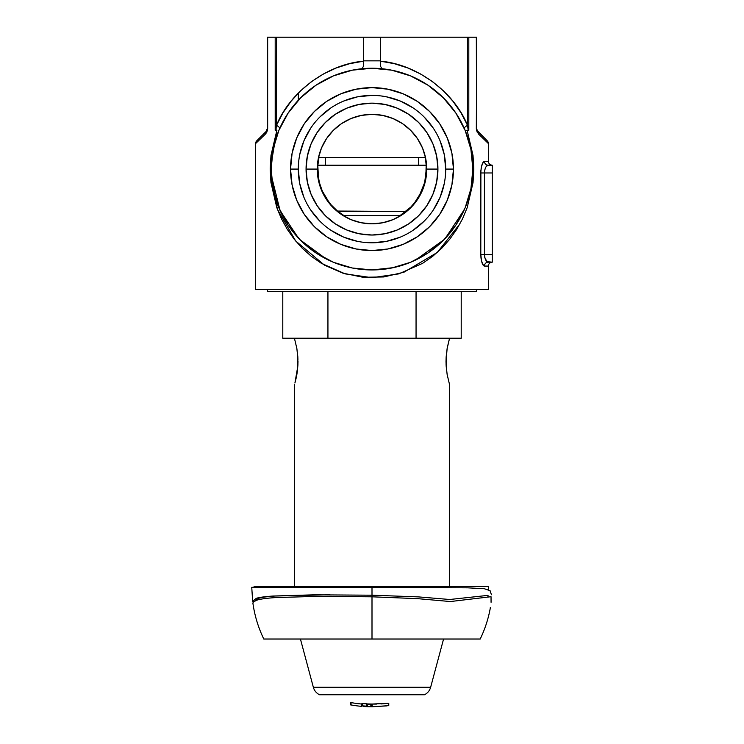 <?xml version="1.0" encoding="UTF-8"?>
<svg xmlns="http://www.w3.org/2000/svg" width="744" height="744" viewBox="0 0 744 744"><rect width="100%" height="100%" fill="white"/><g stroke="black" fill="none" stroke-linecap="round" stroke-linejoin="round"><path stroke-width="1.12" d="M476.597 130.665L478.68 134.18L488.371 143.546A3.878 3.878 0 0 0 487.236 140.802A3.878 3.878 0 0 1 488.371 143.546L478.68 134.18L476.597 130.656L476.327 37.2L468.804 37.2L468.804 130.293L467.111 130.293L473.017 155.412L473.826 169.009L473.026 182.643L467.176 207.697L462.452 218.969L456.667 229.422L449.841 239.103L441.88 248.087L432.766 256.243L422.564 263.367L398.793 273.876L371.963 277.698L345.169 273.866L321.417 263.348L311.178 256.196L302.055 248.022L294.131 239.084L287.296 229.366L281.492 218.848L276.796 207.623L270.956 182.54L270.174 168.916L270.993 155.338L276.889 130.293L275.196 130.293L275.196 37.2L267.663 37.2L267.403 130.665L265.31 134.18L255.629 143.546L255.629 289.342L488.371 289.342L488.371 266.064L484.428 266.064A3.878 3.748 90 0 1 488.176 262.186L492.249 262.186A3.878 3.878 0 0 0 488.371 266.064L484.428 266.064L483.181 265.171L481.508 260.912L480.801 254.429L480.884 170.664L481.508 166.47L483.191 162.22L484.428 161.327L488.371 161.327L488.371 143.546L488.371 161.327C488.613 163.68 489.905 164.973 492.249 165.205L488.176 165.205L492.249 165.205L492.249 172.971L484.428 172.971L484.428 254.429L492.249 254.429L492.249 165.205M445.703 169.111L445.703 169.083A73.703 73.703 0 0 0 372 95.39A73.703 73.703 0 0 0 298.298 169.083A73.703 73.703 0 0 0 372 242.786A73.703 73.703 0 0 0 445.703 169.083L453.459 169.083A81.459 81.459 0 0 1 372 250.551A81.459 81.459 0 0 1 290.541 169.083L298.298 169.083A73.703 73.703 0 0 1 372 95.39A73.703 73.703 0 0 1 445.703 169.083A73.703 73.703 0 0 1 372 242.786A73.703 73.703 0 0 1 298.298 169.083L299.711 183.47L303.905 197.29M426.303 169.083L426.163 165.205L418.547 165.205L418.547 157.449L418.547 165.205L426.163 165.205L425.856 176.058L424.517 182.912L419.263 195.83L415.44 201.671L410.902 206.981L399.974 215.639L344.026 215.639L337.144 210.738L331.108 204.823L326.058 198.053L322.124 190.576L319.399 182.587L317.939 174.263L317.79 165.819L318.953 157.449L425.047 157.449A54.303 54.303 0 0 1 399.974 215.639L344.026 215.639A54.303 54.303 0 0 1 318.953 157.449L425.047 157.449A54.303 54.303 0 0 1 426.303 169.083L424.759 181.973M317.269 169.083A54.731 54.731 0 0 0 372 223.823A54.731 54.731 0 0 0 426.731 169.083L437.928 169.083A65.928 65.928 0 0 1 372 235.02A65.928 65.928 0 0 1 306.063 169.083L317.269 169.083L318.32 179.769L321.436 190.036L326.486 199.494L333.293 207.79L341.589 214.598L351.056 219.657L361.324 222.772L372 223.823L382.676 222.772L392.944 219.657L402.411 214.598L410.697 207.79L417.505 199.494L422.564 190.036L425.68 179.769L426.731 169.083L425.68 158.407L422.564 148.14L417.505 138.682L410.697 130.386L402.411 123.578L392.944 118.519L382.676 115.404L372 114.353L361.324 115.404L351.056 118.519L341.589 123.578L333.293 130.386L326.486 138.682L321.436 148.14L318.32 158.407L317.269 169.083L306.063 169.083L307.337 156.221L311.085 143.852L317.177 132.46L325.379 122.472L335.367 114.269L346.769 108.178L359.138 104.42L372 103.156L384.862 104.42L397.231 108.178L408.633 114.269L418.621 122.472L426.814 132.46L432.915 143.852L436.663 156.221L437.928 169.083L436.663 181.955L432.915 194.314L426.814 205.716L418.621 215.704L408.633 223.907L397.231 229.998L384.862 233.756L372 235.02L359.138 233.756L346.769 229.998L335.367 223.907L325.379 215.704L317.177 205.716L311.085 194.314L307.337 181.955L306.063 169.083A65.928 65.928 0 0 1 372 103.156A65.928 65.928 0 0 1 437.928 169.083L426.731 169.083A54.731 54.731 0 0 0 372 114.353A54.731 54.731 0 0 0 317.269 169.083M298.298 100.245L298.298 93.074L298.298 100.245M325.454 157.449L325.454 165.205L418.547 165.205L317.828 165.205L325.454 165.205L325.454 157.449M318.088 162.518L318.237 161.42M317.976 163.568L318.59 159.244M337.283 210.85L339.245 212.403L338.018 211.454L405.973 211.454L337.534 211.054M319.018 181.025L318.246 176.821M317.809 165.484L318.525 178.56M321.557 189.208L319.678 183.647M325.751 197.56L322.245 190.855M330.224 203.782L327.025 199.522M335.925 209.687L331.982 205.8M302.529 95.967L300.641 97.817M352.665 70.103L351.959 70.243M392.042 70.243L391.325 70.103M443.359 97.817L441.462 95.967M465.214 130.572L455.858 113.06L443.312 97.771L428.033 85.225L410.595 75.907L391.679 70.169L372 68.234L352.321 70.169L333.405 75.907L315.968 85.225L300.688 97.771L288.142 113.06L278.823 130.488L273.085 149.414L271.142 169.083A100.859 100.859 0 0 1 372 68.234A100.859 100.859 0 0 1 472.858 169.083L472.858 169.083A100.859 100.859 0 0 1 372 269.942A100.859 100.859 0 0 1 271.142 169.083L271.142 169.455M271.142 169.223L271.142 169.12A100.859 100.859 0 0 1 271.142 169.083L273.085 188.762L278.823 207.688L288.142 225.116L300.688 240.405L315.968 252.951L333.405 262.269L352.321 268.007L372 269.942L393.427 267.645M273.848 192.278L273.866 192.361A100.859 100.859 0 0 1 273.643 191.413M273.457 190.548A100.859 100.859 0 0 1 273.225 189.46L273.271 189.673M272.862 187.637L273.085 188.781M391.679 268.007L410.595 262.269L428.033 252.951L443.312 240.405L455.858 225.116L465.177 207.688L470.915 188.762L472.858 169.083L470.915 149.414L465.177 130.488M465.167 207.706L468.069 199.783M443.312 240.405L444.559 239.14M350.647 267.654L352.321 268.007M299.488 239.187L300.678 240.405M275.94 199.82L278.833 207.706M480.922 170.181L480.801 172.971L484.428 172.971L484.79 169.874L484.428 172.971L492.249 172.971L492.249 262.186L492.249 254.429L484.428 254.429L484.79 257.526L486.929 261.628L492.249 262.186A3.878 3.878 0 0 0 488.371 266.064L488.371 289.342L255.629 289.342L255.629 143.546L265.329 134.162M481.508 260.93L482.568 264.111L484.428 266.064C482.428 265.478 481.219 261.59 480.801 254.429L484.428 254.429C484.856 259.21 486.111 261.795 488.176 262.186L485.72 260.028M480.884 256.727L481.229 259.572M481.508 166.47L481.126 168.488M483.814 161.56L482 164.722M477.202 132.2L476.327 128.693L478.68 134.18A3.878 3.301 -45 0 0 477.871 131.437L477.239 130.6L477.871 131.437A3.878 3.301 135 0 1 478.68 134.18M266.808 132.19L267.663 128.693L267.663 37.2L267.663 128.693L266.129 131.437A3.878 3.301 45 0 0 265.31 134.18L267.663 128.693L266.817 132.153M484.511 255.992L484.428 172.971C484.865 168.181 486.111 165.596 488.176 165.205A3.878 3.748 90 0 1 484.428 161.327A3.878 3.748 -90 0 0 488.176 165.205L486.306 166.442M485.237 168.423L485.711 167.391M485.72 167.372L484.79 169.865M484.056 265.98L484.428 266.064A3.878 3.748 -90 0 1 488.176 262.186L486.306 260.949M476.764 129.205L477.239 130.6L476.737 128.693L476.737 37.2L267.263 37.2L267.263 128.693L266.129 131.437L267.189 129.465M468.804 130.293L468.199 130.293L468.804 130.293L468.804 37.2L467.52 37.2L467.52 125.308L460.982 112.763L452.882 101.175L443.34 90.74L432.524 81.626L420.611 74L407.814 67.983L394.339 63.686L380.426 61.175L380.435 37.2L467.52 37.2L467.52 125.308L468.199 130.293L465.093 130.293L468.804 130.293M276.108 130.293L276.48 37.2L363.565 37.2L363.574 61.175L349.661 63.686L336.186 67.983L323.389 74L311.476 81.626L300.66 90.74L291.118 101.175L283.008 112.763L276.48 125.308L276.48 37.2L275.196 37.2L275.196 130.293L276.889 130.293L270.184 169.892L277.373 209.203L295.666 240.982L324.412 265.106L342.733 273.113L362.979 277.27L383.913 276.945L403.973 272.202L437.267 252.476L459.959 223.795M298.298 169.083L290.541 169.083A81.459 81.459 0 0 1 372 87.625A81.459 81.459 0 0 1 453.459 169.083L451.896 184.977L447.256 200.257L439.732 214.346L429.604 226.688L417.254 236.815L403.174 244.348L387.894 248.98L372 250.551L356.106 248.98L340.826 244.348L326.746 236.815L314.396 226.688L304.268 214.346L296.735 200.257L292.104 184.977L290.541 169.083L292.104 153.199L296.735 137.919L304.268 123.83L314.396 111.488L326.746 101.361L340.826 93.828L356.106 89.196L372 87.625L387.894 89.196L403.174 93.828L417.254 101.361L429.604 111.488L439.732 123.83L447.256 137.919L451.896 153.199L453.459 169.083L445.703 169.083L444.289 154.706L440.095 140.886M414.938 202.34L412.204 205.595M418.602 196.965L416.566 200.127M421.262 191.933L420.016 194.454M425.177 180.104L424.88 181.462M425.847 162.015L426.163 165.205M433.296 128.163L424.117 116.975M412.967 107.824L400.207 100.998L386.378 96.804M372.019 95.39L357.622 96.804L343.793 100.998M331.071 107.796L319.883 116.975M310.732 128.117L303.905 140.886L299.711 154.706M310.704 210.013L319.883 221.201M331.034 230.352L343.793 237.178L357.622 241.372M371.972 242.786L386.378 241.372L400.207 237.178M412.929 230.38L424.117 221.201M433.268 210.059L440.095 197.29L444.289 183.47M470.924 188.744L470.682 189.906M470.933 188.678L471.24 187.07L470.933 188.678M470.999 188.344L470.859 189.05M470.264 191.785L470.654 190.046L470.264 191.785M272.723 186.874L273.327 189.962M271.374 175.956L271.272 174.152M272.778 187.181L273.215 189.441M272.797 187.283L273.039 188.558M273.485 190.706L273.783 191.999M271.207 172.664L271.244 173.622M273.411 190.362L273.541 190.929M272.574 186.037L273.011 188.399M273.169 189.199L273.048 188.595M272.704 186.753L272.602 186.167M414.389 203.028L420.806 192.901M331.089 204.805L336.967 210.58M320.087 185.042L322.385 191.18L329.015 202.275M480.894 256.857L481.136 258.968M481.526 260.986L481.712 261.739M482.317 263.543L482.54 264.046M483.042 162.434L482.633 163.15M482.279 163.959L482.047 164.591M481.526 166.405L481.136 168.404M480.875 170.711L480.801 172.971C481.219 165.791 482.428 161.904 484.428 161.327L488.371 161.327M484.521 171.343L484.763 169.967M485.181 168.572L485.665 167.484M484.428 254.429L480.801 254.429L480.801 172.971L484.428 172.971M256.764 140.802L266.129 131.437L256.764 140.802A3.878 3.878 0 0 0 255.629 143.546M477.667 131.214L487.236 140.802L477.136 130.414M465.093 130.293L465.632 130.293M278.861 130.395L275.113 141.081M271.365 175.649L280.088 210.617L298.418 238.071M300.13 239.847L326.123 258.903M415.552 260.056L444.075 239.633M445.275 238.387L464.461 209.362M470.208 146.15L465.205 130.553M476.327 128.693L476.737 37.2L476.764 129.196M265.31 134.18A3.878 3.301 -135 0 1 266.129 131.437M266.333 131.214L266.696 130.712M266.78 132.237L265.469 134.022M380.435 37.2L363.565 37.2L363.565 60.85L380.435 60.85L380.435 37.2M464.293 128.424A7.756 1.758 156.2 0 1 467.52 125.308L468.199 130.293M275.792 130.293L276.48 125.308A7.756 1.758 -156.2 0 1 279.707 128.424A7.756 1.758 23.8 0 0 276.48 125.308C290.188 91.568 327.286 64.254 363.574 61.175L363.37 66.476L361.965 68.736L363.37 66.476L363.565 60.85L380.435 60.85L380.63 66.476L382.025 68.736L380.63 66.476L380.426 61.175C416.705 64.254 453.812 91.568 467.52 125.308A7.756 1.758 -23.8 0 0 464.275 128.368M446.149 356.897L446.009 361.491L447.135 348.545L449.581 338.213M447.293 347.615L449.441 338.669M297.991 361.454L297.851 366.067L297.851 356.943L296.865 348.545L294.419 338.213L296.865 348.545L297.963 359.287M476.737 291.667L476.737 289.342L476.737 291.667L267.263 291.667L476.737 291.667M267.263 289.342L267.263 291.667L267.263 289.342M446.065 364.532L447.135 374.437L449.581 384.76L449.581 586.551L449.581 384.76L447.135 374.437L446.149 366.057L446.149 356.943L447.125 348.545M294.419 384.76L294.419 586.551L294.55 384.313M297.851 365.992L294.931 382.983L296.186 377.952M461.215 291.667L461.215 338.213L461.215 291.667M372 338.213L282.785 338.213L327.937 338.213L327.937 291.667L327.937 338.213L461.215 338.213L372 338.213M416.054 291.667L416.054 338.213L416.054 291.667M297.358 371.191L296.893 374.279M297.451 370.428L297.926 364.532M296.679 375.469L296.865 374.437M296.865 374.446L296.177 377.952M446.149 366.057L446.009 361.491M256.057 598.409L256.327 599.301M252.653 601.282L251.751 587.332L372 587.332L372 595.2L313.959 594.828L272.992 596.037C264.799 596.604 259.247 597.367 256.345 598.316L252.662 601.161M371.219 704.14L367.341 703.991L371.219 704.14M367.294 703.936L372 704.029L371.219 704.094L371.219 706.428L371.219 704.094L376.892 704.066M362.514 703.526L361.956 703.526M361.528 706.344L361.528 704.01A117.924 117.924 0 0 1 351.056 702.596L351.056 704.959A120.249 120.249 0 0 0 361.528 706.344L361.528 704.01A117.924 117.924 0 0 1 351.056 702.596L350.443 702.485M366.736 703.815L362.691 703.545L362.691 705.889L366.662 706.149L366.662 703.815L361.909 703.554L361.909 705.898L361.909 703.554M363.463 706.493L363.872 705.972L363.853 706.521A120.249 120.249 0 0 0 370.838 706.791L370.838 704.466A117.924 117.924 0 0 1 367.341 704.382A117.924 117.924 0 0 0 370.838 704.466L370.838 706.791A120.249 120.249 0 0 0 372 706.8L388.545 705.656L388.545 703.303L372.205 704.029L372.205 706.372L372 704.029M490.761 591.685L490.324 591.006M491.431 594.735L490.054 590.699L484.363 588.736L467.669 587.834L372 587.332L372 586.551L488.371 586.551L254.076 586.551L372 586.551M488.036 595.367L449.711 599.497L418.435 596.893L372 595.2L372 596.809L417.551 598.65L450.427 601.543L491.031 596.707L487.906 596.976L488.036 595.367M490.324 607.513L490.268 608.22M491.031 596.707L491.068 602.296M490.268 608.276C488.296 618.98 484.939 629.229 480.196 639.031L372 639.031L372 596.809L372 639.031L263.804 639.031C258.317 627.694 254.69 615.79 252.923 603.319L252.96 603.114C253.034 601.915 254.476 600.892 257.284 600.036C260.558 599.013 266.51 598.204 275.141 597.609L316.107 596.372L372 596.809L329.62 596.316M319.52 694.747L424.48 694.747A11.634 11.634 0 0 0 430.637 687.289L313.354 687.289A11.634 11.634 0 0 0 319.52 694.747A11.634 11.634 0 0 1 313.354 687.289L430.637 687.289L443.573 639.031L430.637 687.289A11.634 11.634 0 0 1 424.48 694.747M300.427 639.031L313.354 687.289L300.427 639.031M367.341 703.917L367.341 706.251L367.341 703.917L366.662 703.815L366.662 706.149L367.341 706.251L363.853 706.521M370.838 706.791L386.731 705.898M380.919 703.954L388.545 703.303L388.517 705.665M361.909 706.372L361.909 705.898M255.006 601.161L258.642 598.306C261.507 597.358 266.975 596.595 275.029 596.028L329.564 594.763M372 595.2L372 587.332M388.768 703.275L388.768 705.628M350.508 704.866L350.275 702.457L350.275 704.828L351.056 704.959L351.056 702.596L350.508 702.494M362.142 705.861L362.691 705.889L362.691 703.545M282.785 338.213L282.785 291.667M488.371 586.551L488.334 589.629M254.076 587.332L254.076 586.551"/></g></svg>
